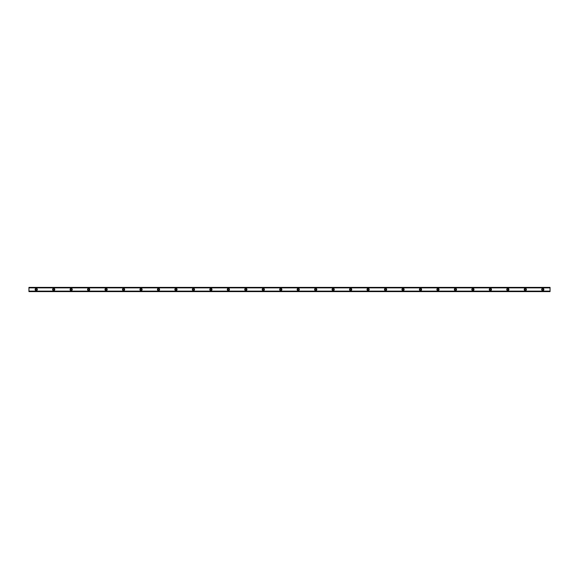 <?xml version="1.0" encoding="UTF-8"?>
<svg xmlns="http://www.w3.org/2000/svg" width="579" height="579" viewBox="0 0 579 579"><rect width="100%" height="100%" fill="white"/><g stroke="black" fill="none" stroke-linecap="round" stroke-linejoin="round"><path stroke-width="0.87" d="M36.231 290.159A0.659 0.659 0 0 1 35.572 289.5A0.659 0.659 0 0 1 36.231 288.841A0.659 0.659 0 0 1 36.882 289.5A0.659 0.659 0 0 1 36.231 290.159M542.769 290.159A0.659 0.659 0 0 1 542.118 289.5A0.659 0.659 0 0 1 542.769 288.841A0.659 0.659 0 0 1 543.428 289.5A0.659 0.659 0 0 1 542.769 290.159M525.305 290.159A0.659 0.659 0 0 1 524.654 289.5A0.659 0.659 0 0 1 525.305 288.841A0.659 0.659 0 0 1 525.964 289.5A0.659 0.659 0 0 1 525.305 290.159M507.841 290.159A0.659 0.659 0 0 1 507.182 289.5A0.659 0.659 0 0 1 507.841 288.841A0.659 0.659 0 0 1 508.492 289.5A0.659 0.659 0 0 1 507.841 290.159M490.37 290.159A0.659 0.659 0 0 1 489.718 289.5A0.659 0.659 0 0 1 490.37 288.841A0.659 0.659 0 0 1 491.028 289.5A0.659 0.659 0 0 1 490.37 290.159M472.905 290.159A0.659 0.659 0 0 1 472.247 289.5A0.659 0.659 0 0 1 472.905 288.841A0.659 0.659 0 0 1 473.557 289.5A0.659 0.659 0 0 1 472.905 290.159M455.434 290.159A0.659 0.659 0 0 1 454.783 289.5A0.659 0.659 0 0 1 455.434 288.841A0.659 0.659 0 0 1 456.093 289.5A0.659 0.659 0 0 1 455.434 290.159M437.97 290.159A0.659 0.659 0 0 1 437.311 289.5A0.659 0.659 0 0 1 437.97 288.841A0.659 0.659 0 0 1 438.621 289.5A0.659 0.659 0 0 1 437.97 290.159M420.506 290.159A0.659 0.659 0 0 1 419.847 289.5A0.659 0.659 0 0 1 420.506 288.841A0.659 0.659 0 0 1 421.157 289.5A0.659 0.659 0 0 1 420.506 290.159M403.035 290.159A0.659 0.659 0 0 1 402.383 289.5A0.659 0.659 0 0 1 403.035 288.841A0.659 0.659 0 0 1 403.693 289.5A0.659 0.659 0 0 1 403.035 290.159M385.571 290.159A0.659 0.659 0 0 1 384.912 289.5A0.659 0.659 0 0 1 385.571 288.841A0.659 0.659 0 0 1 386.222 289.5A0.659 0.659 0 0 1 385.571 290.159M368.099 290.159A0.659 0.659 0 0 1 367.448 289.5A0.659 0.659 0 0 1 368.099 288.841A0.659 0.659 0 0 1 368.758 289.5A0.659 0.659 0 0 1 368.099 290.159M350.635 290.159A0.659 0.659 0 0 1 349.977 289.5A0.659 0.659 0 0 1 350.635 288.841A0.659 0.659 0 0 1 351.287 289.5A0.659 0.659 0 0 1 350.635 290.159M333.171 290.159A0.659 0.659 0 0 1 332.512 289.5A0.659 0.659 0 0 1 333.171 288.841A0.659 0.659 0 0 1 333.822 289.5A0.659 0.659 0 0 1 333.171 290.159M315.7 290.159A0.659 0.659 0 0 1 315.048 289.5A0.659 0.659 0 0 1 315.7 288.841A0.659 0.659 0 0 1 316.358 289.5A0.659 0.659 0 0 1 315.7 290.159M298.236 290.159A0.659 0.659 0 0 1 297.577 289.5A0.659 0.659 0 0 1 298.236 288.841A0.659 0.659 0 0 1 298.887 289.5A0.659 0.659 0 0 1 298.236 290.159M280.764 290.159A0.659 0.659 0 0 1 280.113 289.5A0.659 0.659 0 0 1 280.764 288.841A0.659 0.659 0 0 1 281.423 289.5A0.659 0.659 0 0 1 280.764 290.159M263.3 290.159A0.659 0.659 0 0 1 262.642 289.5A0.659 0.659 0 0 1 263.3 288.841A0.659 0.659 0 0 1 263.952 289.5A0.659 0.659 0 0 1 263.3 290.159M245.829 290.159A0.659 0.659 0 0 1 245.178 289.5A0.659 0.659 0 0 1 245.829 288.841A0.659 0.659 0 0 1 246.488 289.5A0.659 0.659 0 0 1 245.829 290.159M228.365 290.159A0.659 0.659 0 0 1 227.713 289.5A0.659 0.659 0 0 1 228.365 288.841A0.659 0.659 0 0 1 229.023 289.5A0.659 0.659 0 0 1 228.365 290.159M210.901 290.159A0.659 0.659 0 0 1 210.242 289.5A0.659 0.659 0 0 1 210.901 288.841A0.659 0.659 0 0 1 211.552 289.5A0.659 0.659 0 0 1 210.901 290.159M193.429 290.159A0.659 0.659 0 0 1 192.778 289.5A0.659 0.659 0 0 1 193.429 288.841A0.659 0.659 0 0 1 194.088 289.5A0.659 0.659 0 0 1 193.429 290.159M175.965 290.159A0.659 0.659 0 0 1 175.307 289.5A0.659 0.659 0 0 1 175.965 288.841A0.659 0.659 0 0 1 176.617 289.5A0.659 0.659 0 0 1 175.965 290.159M158.494 290.159A0.659 0.659 0 0 1 157.843 289.5A0.659 0.659 0 0 1 158.494 288.841A0.659 0.659 0 0 1 159.153 289.5A0.659 0.659 0 0 1 158.494 290.159M141.03 290.159A0.659 0.659 0 0 1 140.379 289.5A0.659 0.659 0 0 1 141.03 288.841A0.659 0.659 0 0 1 141.689 289.5A0.659 0.659 0 0 1 141.03 290.159M123.566 290.159A0.659 0.659 0 0 1 122.907 289.5A0.659 0.659 0 0 1 123.566 288.841A0.659 0.659 0 0 1 124.217 289.5A0.659 0.659 0 0 1 123.566 290.159M106.095 290.159A0.659 0.659 0 0 1 105.443 289.5A0.659 0.659 0 0 1 106.095 288.841A0.659 0.659 0 0 1 106.753 289.5A0.659 0.659 0 0 1 106.095 290.159M88.63 290.159A0.659 0.659 0 0 1 87.972 289.5A0.659 0.659 0 0 1 88.63 288.841A0.659 0.659 0 0 1 89.282 289.5A0.659 0.659 0 0 1 88.63 290.159M71.159 290.159A0.659 0.659 0 0 1 70.508 289.5A0.659 0.659 0 0 1 71.159 288.841A0.659 0.659 0 0 1 71.818 289.5A0.659 0.659 0 0 1 71.159 290.159M53.695 290.159A0.659 0.659 0 0 1 53.036 289.5A0.659 0.659 0 0 1 53.695 288.841A0.659 0.659 0 0 1 54.346 289.5A0.659 0.659 0 0 1 53.695 290.159M36.231 288.407A1.093 1.093 0 0 0 35.138 289.5A1.093 1.093 0 0 0 36.231 290.593A1.093 1.093 0 0 0 37.317 289.5A1.093 1.093 0 0 0 36.231 288.407M542.769 288.407A1.093 1.093 0 0 0 541.683 289.5A1.093 1.093 0 0 0 542.769 290.593A1.093 1.093 0 0 0 543.862 289.5A1.093 1.093 0 0 0 542.769 288.407M525.305 288.407A1.093 1.093 0 0 0 524.212 289.5A1.093 1.093 0 0 0 525.305 290.593A1.093 1.093 0 0 0 526.398 289.5A1.093 1.093 0 0 0 525.305 288.407M507.841 288.407A1.093 1.093 0 0 0 506.748 289.5A1.093 1.093 0 0 0 507.841 290.593A1.093 1.093 0 0 0 508.927 289.5A1.093 1.093 0 0 0 507.841 288.407M490.37 288.407A1.093 1.093 0 0 0 489.277 289.5A1.093 1.093 0 0 0 490.37 290.593A1.093 1.093 0 0 0 491.462 289.5A1.093 1.093 0 0 0 490.37 288.407M472.905 288.407A1.093 1.093 0 0 0 471.813 289.5A1.093 1.093 0 0 0 472.905 290.593A1.093 1.093 0 0 0 473.998 289.5A1.093 1.093 0 0 0 472.905 288.407M455.434 288.407A1.093 1.093 0 0 0 454.349 289.5A1.093 1.093 0 0 0 455.434 290.593A1.093 1.093 0 0 0 456.527 289.5A1.093 1.093 0 0 0 455.434 288.407M437.97 288.407A1.093 1.093 0 0 0 436.877 289.5A1.093 1.093 0 0 0 437.97 290.593A1.093 1.093 0 0 0 439.063 289.5A1.093 1.093 0 0 0 437.97 288.407M420.506 288.407A1.093 1.093 0 0 0 419.413 289.5A1.093 1.093 0 0 0 420.506 290.593A1.093 1.093 0 0 0 421.592 289.5A1.093 1.093 0 0 0 420.506 288.407M403.035 288.407A1.093 1.093 0 0 0 401.942 289.5A1.093 1.093 0 0 0 403.035 290.593A1.093 1.093 0 0 0 404.128 289.5A1.093 1.093 0 0 0 403.035 288.407M385.571 288.407A1.093 1.093 0 0 0 384.478 289.5A1.093 1.093 0 0 0 385.571 290.593A1.093 1.093 0 0 0 386.663 289.5A1.093 1.093 0 0 0 385.571 288.407M368.099 288.407A1.093 1.093 0 0 0 367.006 289.5A1.093 1.093 0 0 0 368.099 290.593A1.093 1.093 0 0 0 369.192 289.5A1.093 1.093 0 0 0 368.099 288.407M350.635 288.407A1.093 1.093 0 0 0 349.542 289.5A1.093 1.093 0 0 0 350.635 290.593A1.093 1.093 0 0 0 351.728 289.5A1.093 1.093 0 0 0 350.635 288.407M333.171 288.407A1.093 1.093 0 0 0 332.078 289.5A1.093 1.093 0 0 0 333.171 290.593A1.093 1.093 0 0 0 334.257 289.5A1.093 1.093 0 0 0 333.171 288.407M315.7 288.407A1.093 1.093 0 0 0 314.607 289.5A1.093 1.093 0 0 0 315.7 290.593A1.093 1.093 0 0 0 316.793 289.5A1.093 1.093 0 0 0 315.7 288.407M298.236 288.407A1.093 1.093 0 0 0 297.143 289.5A1.093 1.093 0 0 0 298.236 290.593A1.093 1.093 0 0 0 299.329 289.5A1.093 1.093 0 0 0 298.236 288.407M280.764 288.407A1.093 1.093 0 0 0 279.671 289.5A1.093 1.093 0 0 0 280.764 290.593A1.093 1.093 0 0 0 281.857 289.5A1.093 1.093 0 0 0 280.764 288.407M263.3 288.407A1.093 1.093 0 0 0 262.207 289.5A1.093 1.093 0 0 0 263.3 290.593A1.093 1.093 0 0 0 264.393 289.5A1.093 1.093 0 0 0 263.3 288.407M245.829 288.407A1.093 1.093 0 0 0 244.743 289.5A1.093 1.093 0 0 0 245.829 290.593A1.093 1.093 0 0 0 246.922 289.5A1.093 1.093 0 0 0 245.829 288.407M228.365 288.407A1.093 1.093 0 0 0 227.272 289.5A1.093 1.093 0 0 0 228.365 290.593A1.093 1.093 0 0 0 229.458 289.5A1.093 1.093 0 0 0 228.365 288.407M210.901 288.407A1.093 1.093 0 0 0 209.808 289.5A1.093 1.093 0 0 0 210.901 290.593A1.093 1.093 0 0 0 211.994 289.5A1.093 1.093 0 0 0 210.901 288.407M193.429 288.407A1.093 1.093 0 0 0 192.337 289.5A1.093 1.093 0 0 0 193.429 290.593A1.093 1.093 0 0 0 194.522 289.5A1.093 1.093 0 0 0 193.429 288.407M175.965 288.407A1.093 1.093 0 0 0 174.872 289.5A1.093 1.093 0 0 0 175.965 290.593A1.093 1.093 0 0 0 177.058 289.5A1.093 1.093 0 0 0 175.965 288.407M158.494 288.407A1.093 1.093 0 0 0 157.408 289.5A1.093 1.093 0 0 0 158.494 290.593A1.093 1.093 0 0 0 159.587 289.5A1.093 1.093 0 0 0 158.494 288.407M141.03 288.407A1.093 1.093 0 0 0 139.937 289.5A1.093 1.093 0 0 0 141.03 290.593A1.093 1.093 0 0 0 142.123 289.5A1.093 1.093 0 0 0 141.03 288.407M123.566 288.407A1.093 1.093 0 0 0 122.473 289.5A1.093 1.093 0 0 0 123.566 290.593A1.093 1.093 0 0 0 124.651 289.5A1.093 1.093 0 0 0 123.566 288.407M106.095 288.407A1.093 1.093 0 0 0 105.002 289.5A1.093 1.093 0 0 0 106.095 290.593A1.093 1.093 0 0 0 107.187 289.5A1.093 1.093 0 0 0 106.095 288.407M88.63 288.407A1.093 1.093 0 0 0 87.538 289.5A1.093 1.093 0 0 0 88.63 290.593A1.093 1.093 0 0 0 89.723 289.5A1.093 1.093 0 0 0 88.63 288.407M71.159 288.407A1.093 1.093 0 0 0 70.073 289.5A1.093 1.093 0 0 0 71.159 290.593A1.093 1.093 0 0 0 72.252 289.5A1.093 1.093 0 0 0 71.159 288.407M53.695 288.407A1.093 1.093 0 0 0 52.602 289.5A1.093 1.093 0 0 0 53.695 290.593A1.093 1.093 0 0 0 54.788 289.5A1.093 1.093 0 0 0 53.695 288.407M28.95 287.806L550.05 287.806L550.05 287.387L28.95 287.387L28.95 287.835L550.05 287.806M550.05 291.613L28.95 291.613M550.05 287.835L550.05 291.165L28.95 291.165L28.95 291.548M550.05 291.548L28.95 291.194L550.05 291.165M28.95 291.165L28.95 287.835M28.95 287.387L550.05 287.387M550.05 291.128L28.95 291.128M28.95 287.872L550.05 287.872M28.95 287.452L550.05 287.452"/></g></svg>
